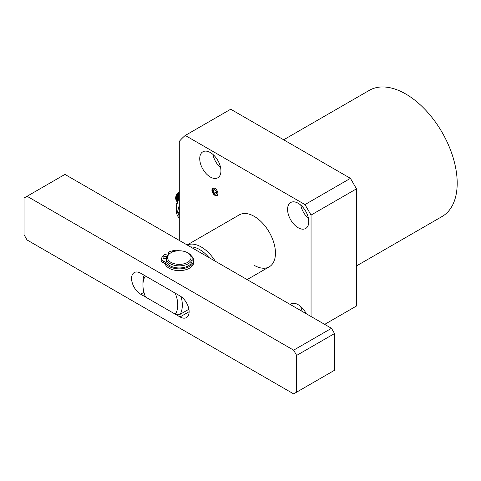 <?xml version="1.0" encoding="UTF-8"?>
<svg xmlns="http://www.w3.org/2000/svg" width="481" height="481" viewBox="0 0 481 481"><rect width="100%" height="100%" fill="white"/><g stroke="black" fill="none" stroke-linecap="round" stroke-linejoin="round"><path stroke-width="0.72" d="M283.664 139.797L369.294 90.362A72.823 42.045 60 0 1 405.705 93.969A72.823 42.045 60 0 1 453.276 158.141A72.823 42.045 60 0 1 442.117 216.492L356.481 265.933M306.295 313.756A14.995 8.658 -120 0 0 298.178 304.695A14.995 8.658 -120 0 0 290.68 303.956A14.995 8.658 -120 0 0 290.055 304.377M302.345 311.478A14.995 8.658 60 0 1 300.769 306.565M298.178 203.265A14.995 8.658 -120 0 0 290.68 202.525A14.995 8.658 -120 0 0 288.384 214.538A14.995 8.658 -120 0 0 298.178 227.747A14.995 8.658 -120 0 0 305.669 228.493A14.995 8.658 -120 0 0 307.972 216.48A14.995 8.658 -120 0 0 298.178 203.265M308.453 218.446A14.995 8.658 60 0 1 300.769 205.134M210.335 152.549A14.995 8.658 -120 0 0 202.838 151.81A14.995 8.658 -120 0 0 200.541 163.823A14.995 8.658 -120 0 0 210.335 177.032A14.995 8.658 -120 0 0 217.833 177.778A14.995 8.658 -120 0 0 220.13 165.765A14.995 8.658 -120 0 0 210.335 152.549M220.611 167.731A14.995 8.658 60 0 1 212.927 154.419M214.929 188.396A4.263 2.459 -120 0 0 212.8 188.185A4.263 2.459 -120 0 0 212.145 191.6A4.263 2.459 -120 0 0 214.929 195.358A4.263 2.459 -120 0 0 217.063 195.569A4.263 2.459 -120 0 0 217.713 192.153A4.263 2.459 -120 0 0 214.929 188.396M254.257 265.35A29.984 17.31 -120 0 0 269.246 266.835A29.984 17.31 -120 0 0 273.845 242.803A29.984 17.31 -120 0 0 254.257 216.384A29.984 17.31 -120 0 0 239.261 214.899L187.163 244.973M356.481 188.841L311.051 215.067L304.99 204.575L185.269 135.456L230.706 109.223L350.427 178.343L356.481 188.841L356.481 306.006L324.681 324.368M304.99 204.575L350.427 178.343M185.269 135.456A126.371 72.962 -120 0 0 179.287 141.438L179.287 240.428M311.051 316.498L311.051 215.067M217.959 193.627A4.281 2.471 -120 0 0 214.448 188.143C211.76 188.239 211.514 190.103 213.702 193.723C215.915 195.983 217.31 195.935 217.881 193.578L217.959 193.627M216.823 192.971L215.879 194.318L213.985 193.224L213.035 190.783L213.985 189.436L215.879 190.53L216.823 192.971M213.985 193.224L216.384 191.835M214.676 189.839L213.035 190.783M215.272 261.201A29.984 17.31 -120 0 0 187.223 245.009M208.916 257.533A27.844 16.077 -120 0 0 190.554 246.933M188.907 309.253L180.092 314.346A27.844 16.077 -120 0 0 182.317 305.134A27.844 16.077 -120 0 0 181.121 296.651M144.156 275.234A27.844 16.077 -120 0 0 142.941 282.401L142.941 285.023A24.633 14.22 -120 0 0 145.496 296.993L175.216 314.147A24.633 14.22 -120 0 0 175.216 293.163L145.496 276.004A24.633 14.22 -120 0 0 142.941 285.023M180.092 314.346L175.216 314.147M27.08 196.272L293.632 350.162L331.493 328.307L64.941 174.411L24.05 198.022L24.05 234.746L27.08 239.989L293.632 393.885L296.663 392.135L296.663 355.411L334.523 333.549L331.493 328.307M189.129 311.694L180.044 316.937A12.849 7.419 60 0 0 186.472 317.574A12.849 7.419 60 0 0 188.438 307.275A12.849 7.419 60 0 0 180.044 295.953L140.668 273.22A12.849 7.419 60 0 0 134.241 272.583A12.849 7.419 60 0 0 132.269 282.876A12.849 7.419 60 0 0 140.668 294.204L143.939 292.316M293.632 350.162L296.663 355.411M180.044 316.937L140.668 294.204M296.663 392.135L334.523 370.274L334.523 333.549M174.976 251.238A2.14 1.239 0 0 0 172.198 252.134M166.438 258.664A2.14 1.239 180 0 1 163.684 258.525A2.14 1.239 180 0 1 163.059 257.654A2.14 1.239 180 0 1 164.382 256.511A2.14 1.239 180 0 1 166.715 256.782A2.14 1.239 180 0 1 166.751 256.8M163.684 258.525A2.14 1.239 180 0 1 166.438 258.393M167.502 255.483L165.921 254.569A1.07 0.619 0 0 0 164.28 254.659A18.134 10.474 0 0 0 161.207 259.716L161.207 261.466L163.72 262.921A6.427 3.71 180 0 1 165.368 264.544A14.46 8.345 0 0 0 169.065 268.188A14.46 8.345 0 0 0 184.818 269.997A14.46 8.345 0 0 0 193.747 262.289L193.747 260.54A14.46 8.345 0 0 0 191.426 256.006M161.207 259.716L163.72 261.171A6.427 3.71 180 0 1 165.368 262.794A14.46 8.345 0 0 0 169.065 266.438A14.46 8.345 0 0 0 184.818 268.248A14.46 8.345 0 0 0 193.747 260.54M179.022 250.769L177.868 250.102A18.134 10.474 0 0 0 169.108 251.876A1.07 0.619 0 0 0 168.639 252.387A1.07 0.619 0 0 0 168.951 252.82L169.901 253.373M168.639 252.387L168.639 254.136A1.07 0.619 0 0 0 168.663 254.269M170.959 252.759L170.202 253.192A12.849 7.419 0 0 0 166.438 258.441A12.849 7.419 0 0 0 170.202 263.684A12.849 7.419 0 0 0 188.372 263.684A12.849 7.419 0 0 0 192.135 258.441A12.849 7.419 0 0 0 188.372 253.192L187.614 252.759A11.778 6.8 0 0 0 170.959 252.759A11.778 6.8 0 0 0 170.959 262.373A11.778 6.8 0 0 0 187.614 262.373A11.778 6.8 0 0 0 187.614 252.759L188.372 253.192M166.438 258.441L166.438 260.54A12.849 7.419 0 0 0 174.369 267.394A12.849 7.419 0 0 0 188.372 265.783A12.849 7.419 0 0 0 192.135 260.54L192.135 258.441M179.287 197.625A18.206 10.51 120 0 0 176.256 208.952L176.256 209.824A19.276 11.129 120 0 0 179.287 217.971M179.287 198.184A19.276 11.129 120 0 0 176.256 209.824M179.287 205.165L177.543 211.676L179.287 212.68M179.287 213.588L177.519 212.572L179.287 216.209M177.519 212.572A21.952 12.674 -60 0 1 177.543 211.676M179.287 192.478L176.9 196.278L177.008 201.677M176.978 201.822L176.605 196.08L179.287 192.009M178.072 198.274L179.287 195.328M179.287 194.065L177.808 196.801L177.303 200.559M177.158 201.088L177.513 196.603L179.287 193.5M176.948 201.792L175.649 198.106A5.357 3.09 -60 0 1 177.597 193.164A5.357 3.09 -60 0 1 179.287 191.642M175.649 198.827L177.868 193.085L179.287 191.697M176.491 200.541L177.086 201.377M177.844 198.875L179.287 194.997M177.206 200.89L177.393 196.47L179.287 193.26M177.074 201.413L176.623 200.938M176.046 199.489L176.485 195.947L179.287 191.853M177.056 200.697A5.357 3.09 -60 0 1 176.443 200.324M176.1 199.91A5.357 3.09 -60 0 1 175.661 198.443M177.82 198.936L177.447 198.893L177.772 199.08M179.287 195.707L176.551 203.938L176.858 204.118M165.368 264.544L165.368 262.794M163.72 261.171L163.72 262.921M168.951 252.82L168.951 254.034M269.246 266.835L247.138 279.599"/></g></svg>
